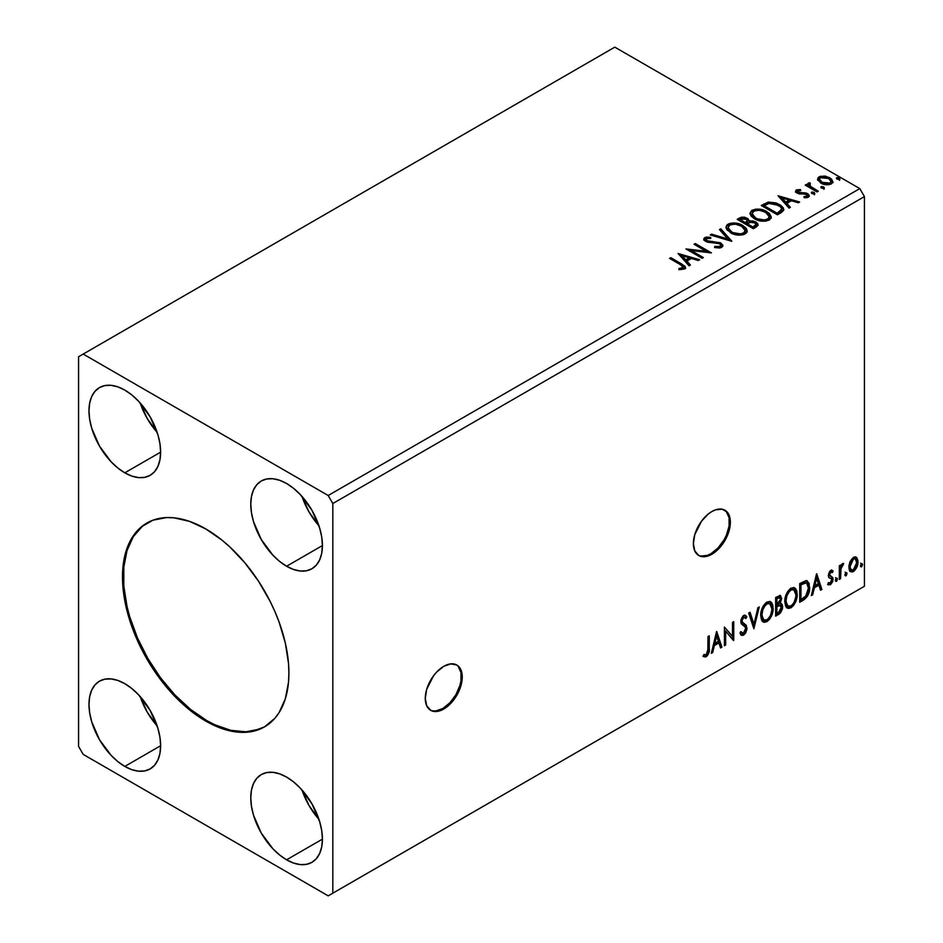 <?xml version="1.0" encoding="UTF-8"?>
<svg xmlns="http://www.w3.org/2000/svg" width="943" height="943" viewBox="0 0 943 943"><rect width="100%" height="100%" fill="white"/><g stroke="black" fill="none" stroke-linecap="round" stroke-linejoin="round"><path stroke-width="1.41" d="M430.232 710.044A26.145 15.1 120 0 0 442.845 708.499L443.764 709.03A26.145 15.1 -60 0 1 430.692 710.327A26.145 15.1 -60 0 1 426.684 689.368A26.145 15.1 -60 0 1 443.764 666.324L436.692 672.041L433.497 675.86L426.684 689.368L425.269 698.35L426.684 705.706L430.692 710.327L433.497 711.364L436.692 711.494L443.764 709.03L450.837 703.313L456.836 695.227L459.135 690.665L461.905 681.376L461.905 673.043L459.135 666.937L456.836 665.027L450.837 663.872L443.764 666.324A26.145 15.1 -60 0 1 456.836 665.027A26.145 15.1 -60 0 1 460.844 685.985A26.145 15.1 -60 0 1 443.764 709.03L442.845 708.499A26.145 15.1 120 0 0 459.795 685.867A26.145 15.1 120 0 0 456.365 664.78M698.35 555.25A26.145 15.1 120 0 0 710.951 553.706L711.882 554.236A26.145 15.1 -60 0 1 698.798 555.533A26.145 15.1 -60 0 1 694.791 534.575A26.145 15.1 -60 0 1 711.882 511.53L708.264 514.029L701.604 521.066L694.791 534.575L693.388 543.557L694.791 550.912L698.798 555.533L701.604 556.57L708.264 555.91L715.489 551.738L718.955 548.52L724.955 540.433L728.963 531.192L730.012 526.583L730.012 518.249L727.253 512.143L722.149 509.196L715.489 509.857L711.882 511.53A26.145 15.1 -60 0 1 724.955 510.234A26.145 15.1 -60 0 1 728.963 531.192A26.145 15.1 -60 0 1 711.882 554.236L710.951 553.706A26.145 15.1 120 0 0 727.902 531.074A26.145 15.1 120 0 0 724.483 509.986M147.332 522.787A117.675 67.943 -120 0 0 129.875 617.229A117.675 67.943 -120 0 0 206.623 720.511L205.704 721.041A117.675 67.943 60 0 1 128.826 617.347A117.675 67.943 60 0 1 146.86 523.047A117.675 67.943 60 0 1 205.704 528.882L221.935 540.091L229.856 546.964L244.921 562.865L258.488 581.159L270.016 601.139L274.885 611.524L279.081 622.038L285.328 643.043L288.511 663.353L288.912 672.996L288.511 682.19L285.328 698.822L279.081 712.613L274.885 718.283L264.535 726.864L251.922 731.532L237.542 732.11L229.856 730.849L213.849 725.285L197.547 715.867L181.539 702.959L173.854 695.345L159.473 678.158L146.86 658.933L136.511 638.399L128.826 617.347L126.079 606.879L122.896 586.57L122.496 576.916L124.087 559.093L128.826 543.805L132.315 537.298L141.379 526.866L152.907 520.218L166.475 517.577L173.854 517.813L189.46 521.349L205.704 528.882A117.675 67.943 60 0 1 282.57 632.576A117.675 67.943 60 0 1 264.535 726.864A117.675 67.943 60 0 1 205.704 721.041L206.623 720.511A117.675 67.943 -120 0 0 264.995 726.593M747.139 230.952L742.778 225.46L733.63 222.949L729.623 223.467L726.77 225.153L725.98 227.463L727.053 229.927L733.63 234.147L739.477 235.172L743.449 234.666L746.314 233.004L747.139 230.705L746.243 228.395L742.778 225.46C738.192 222.725 733.253 222.3 727.972 224.198L725.969 227.204L730.412 232.697C734.962 235.385 739.854 235.809 745.088 233.958L747.139 230.976L747.139 232.037M302.008 496.431A50.663 29.257 -120 0 0 318.934 525.758L309.009 511.931L302.008 496.431M286.589 566.248A50.663 29.257 60 0 1 253.502 521.597A50.663 29.257 60 0 1 261.258 481.001A50.663 29.257 60 0 1 286.589 483.511L293.579 488.333L300.31 494.568L311.933 510.246L319.689 528.151L321.728 537.086L322.423 545.561L286.589 566.248L279.611 561.415L272.881 555.179L261.258 539.502L253.502 521.597L251.463 512.662L250.767 504.187L251.463 496.513L253.502 489.936L256.802 484.69L261.258 481.001L266.692 478.985L272.881 478.738L279.611 480.27L286.589 483.511A50.663 29.257 60 0 1 319.689 528.151A50.663 29.257 60 0 1 311.933 568.747L306.499 570.763L300.31 571.01L293.579 569.478L286.589 566.248L322.423 545.561L321.728 553.235L319.689 559.812L316.388 565.057L311.933 568.747A50.663 29.257 60 0 1 286.589 566.248M140.212 403.015A50.663 29.257 -120 0 0 157.151 432.342L147.226 418.527L140.212 403.015M124.806 472.832A50.663 29.257 60 0 1 91.707 428.181A50.663 29.257 60 0 1 99.475 387.585A50.663 29.257 60 0 1 124.806 390.096L131.796 394.928L138.515 401.164L150.137 416.841L157.905 434.747L159.945 443.681L160.628 452.145L124.806 472.832L117.816 467.999L111.097 461.764L99.475 446.086L91.707 428.181L89.668 419.246L88.972 410.783L89.668 403.109L91.707 396.52L95.019 391.286L99.475 387.585L104.897 385.581L111.097 385.333L117.816 386.854L124.806 390.096A50.663 29.257 60 0 1 157.905 434.747A50.663 29.257 60 0 1 150.137 475.343L144.703 477.347L138.515 477.594L131.796 476.074L124.806 472.832L160.628 452.145L159.945 459.819L157.905 466.408L154.593 471.641L150.137 475.343A50.663 29.257 60 0 1 124.806 472.832M140.212 696.594A50.663 29.257 -120 0 0 157.151 725.921L147.226 712.095L140.212 696.594M124.806 766.411A50.663 29.257 60 0 1 91.707 721.76A50.663 29.257 60 0 1 99.475 681.164A50.663 29.257 60 0 1 124.806 683.675L131.796 688.508L138.515 694.743L150.137 710.421L157.905 728.326L159.945 737.261L160.628 745.724L124.806 766.411L117.816 761.579L111.097 755.343L99.475 739.666L91.707 721.76L89.668 712.825L88.972 704.362L89.668 696.688L91.707 690.099L95.019 684.866L99.475 681.164L104.897 679.16L111.097 678.913L117.816 680.433L124.806 683.675A50.663 29.257 60 0 1 157.905 728.326A50.663 29.257 60 0 1 150.137 768.922L144.703 770.926L138.515 771.174L131.796 769.653L124.806 766.411L160.628 745.724L159.945 753.398L157.905 759.987L154.593 765.221L150.137 768.922A50.663 29.257 60 0 1 124.806 766.411M302.008 789.998A50.663 29.257 -120 0 0 318.934 819.337L309.009 805.511L302.008 789.998M286.589 859.816A50.663 29.257 60 0 1 253.502 815.176A50.663 29.257 60 0 1 261.258 774.58A50.663 29.257 60 0 1 286.589 777.079L293.579 781.912L300.31 788.148L311.933 803.825L319.689 821.73L321.728 830.665L322.423 839.14L286.589 859.816L279.611 854.995L272.881 848.759L261.258 833.082L253.502 815.176L251.463 806.241L250.767 797.766L251.463 790.093L253.502 783.515L256.802 778.27L261.258 774.58L266.692 772.565L272.881 772.317L279.611 773.849L286.589 777.079A50.663 29.257 60 0 1 319.689 821.73A50.663 29.257 60 0 1 311.933 862.326L306.499 864.342L300.31 864.59L293.579 863.057L286.589 859.816L322.423 839.14L321.728 846.814L319.689 853.391L316.388 858.637L311.933 862.326A50.663 29.257 60 0 1 286.589 859.816M78.575 356.737L78.575 746.396L83.196 754.4L328.199 895.85L864.425 586.263L332.82 893.186L332.82 503.527L864.425 196.604L864.425 586.263L864.425 196.604L859.804 188.6L328.199 495.511L83.196 354.073L614.801 47.15L859.804 188.6L614.801 47.15L78.575 356.737L78.575 746.396L83.196 754.4L328.199 895.85L332.82 893.186L332.82 503.527L328.199 495.511L83.196 354.073L78.575 356.737M716.527 631.621L711.34 653.287L712.696 652.509L714.358 645.566L718.908 642.937L720.57 647.971L721.925 647.181L716.739 631.492L711.34 653.287L712.696 652.509L714.358 645.566L718.908 642.937L720.57 647.971L721.925 647.181L716.527 631.621M743.673 617.382L742.742 616.852L741.115 620.152L742.047 620.683L743.673 617.382L744.793 617.3L742.742 616.852L745.842 618.525L746.809 616.816L745.524 615.343L743.685 615.461L740.797 621.484L741.434 623.96L745.371 627.213L745.772 628.804L743.508 633.283L742.235 633.331L740.974 631.633L739.972 633.166L741.504 635.299L743.603 635.146L745.665 632.93L746.974 629.028L746.219 625.256L742.636 622.498L742.047 620.683L743.308 617.641L744.746 617.276L745.842 618.525L746.809 616.816L744.746 615.131L742.943 616.015L740.962 619.881L740.95 622.863L745.159 626.918L745.736 629.488L743.273 633.401L740.974 631.633L739.972 633.166L740.691 634.509L741.74 635.417L743.603 635.146L741.068 634.957M760.706 615.531L761.531 619.964L764.207 622.309L766.954 621.661L769.7 619.115L771.68 615.531L773.071 609.98L772.812 605.1L771.657 602.66L769.641 601.398L766.129 602.565L763.465 605.642L761.437 610.404L760.706 615.531L763.276 621.967L766.954 621.661C771.174 618.019 773.236 613.551 773.154 608.259L770.608 601.752L766.859 602.082C762.663 605.771 760.624 610.251 760.706 615.531M784.776 601.634L785.59 606.066L788.265 608.424L791.012 607.775L793.758 605.217L795.739 601.634L797.141 596.094L796.87 591.202L795.715 588.774L793.7 587.513L790.187 588.668L787.535 591.756L785.495 596.518L784.776 601.634L787.334 608.07L791.012 607.775C795.232 604.121 797.295 599.654 797.212 594.361L794.666 587.854L790.918 588.184C786.733 591.874 784.682 596.365 784.776 601.634M816.508 573.898L811.322 595.575L812.677 594.785L814.339 587.843L818.889 585.214L820.551 590.247L821.895 589.458L816.721 573.768L811.322 595.575L812.677 594.785L814.339 587.843L818.889 585.214L820.551 590.247L821.895 589.458L816.508 573.898M835.38 580.358L835.97 581.43L836.865 580.912L837.207 578.283L835.439 579.792L836.417 581.324L837.455 579.167L836.417 578.2L835.38 580.358L836.417 581.324M844.928 574.853L845.517 575.914L846.413 575.407L846.743 572.766L844.987 574.275L845.965 575.808L847.003 573.65L845.965 572.696L844.928 574.853L845.965 575.808M860.487 565.871L861.077 566.943L861.973 566.425L862.303 563.784L860.535 565.293L861.525 566.826L862.562 564.668L861.525 563.714L860.487 565.871L861.525 566.826M855.643 556.924L856.786 557.678L853.439 557.36L850.079 561.568L848.936 565.788L849.124 569.372L850.48 571.599L852.389 571.941L854.476 570.739L856.881 567.108L857.847 563.737L857.93 560.59L856.786 557.678L855.36 556.865L853.439 557.36L850.079 561.568L848.865 567.108L850.716 571.753L853.439 571.493C856.503 568.912 858.024 565.694 857.989 561.839L856.138 557.136M839.329 579.403L840.567 578.684L841.05 567.898L843.466 563.407L841.993 564.185L840.567 567.038L840.567 565.034L839.329 565.753L839.329 579.403L840.567 578.684L840.767 569.301L843.679 563.466L842.736 563.537L840.567 567.038L840.567 565.034L839.329 565.753L839.329 579.403M831.302 571.941L829.852 571.588L832.374 572.637L833.105 571.045L831.95 570.291L833.105 571.045L830.7 570.491L829.663 571.411L828.355 575.973L829.027 577.682L831.561 578.943L831.761 580.9L830.677 582.915L828.626 582.703L827.919 584.377L830.477 584.754L832.752 581.513L832.881 577.811L829.993 575.867L829.581 574.652L830.512 572.318L832.374 572.637L833.105 571.045L830.7 570.491L828.331 575.442L828.732 577.316L831.561 578.943L831.856 580.075L830.335 583.151L828.626 582.703L828.461 584.884L827.541 584.354M803.471 600.102L807.42 596.306L809.495 589.976L809.129 583.387L806.501 580.652L799.711 583.599L799.711 602.271L803.471 600.102L802.54 599.571L799.711 601.21L802.54 599.571L803.471 600.102C807.786 596.931 809.848 592.711 809.66 587.418L807.397 580.971L806.006 580.629L799.711 583.599L799.711 602.271L803.471 600.102M775.641 616.168L780.498 612.95L782.478 608.824L782.325 604.711L780.144 603.496L781.664 598.64L780.179 595.493L775.641 597.485L775.641 616.168L778.883 614.306L782.702 606.797L781.511 603.732L780.144 603.496L781.664 598.64L780.545 595.634L775.641 597.485L775.641 616.168M753.87 628.745L759.256 606.95L757.901 607.728L753.964 624.172L750.039 612.266L748.683 613.056L753.87 628.745L759.256 606.95L757.901 607.728L753.964 624.172L750.039 612.266L748.683 613.056L753.87 628.745M725.65 645.024L725.65 631.126L733.748 640.356L733.748 621.673L732.499 622.392L732.499 636.325L724.413 627.06L724.413 645.743L725.65 645.024L724.413 644.682L725.65 645.024L725.65 631.126L733.465 640.521L733.748 621.673L732.499 622.392L732.499 636.325L724.413 627.06L724.413 645.743L725.65 645.024M703.254 656.281L706.307 656.682L705.388 656.139L707.816 652.91L708.346 647.888C708.841 650.988 707.851 653.747 705.388 656.139L706.307 656.682C708.782 654.277 709.773 651.53 709.266 648.419L708.346 647.888L708.346 636.336L708.346 647.888L709.266 648.419L709.266 635.806L708.028 636.525L707.804 652.367L706.295 654.772L703.891 654.489L703.254 656.281L705.399 657.023L706.755 656.375L709.042 652.297L709.266 635.806L708.028 636.525L708.028 648.949L706.295 654.772L703.891 654.489L703.254 656.281L703.867 656.717M821.506 188.046L823.31 188.411L824.206 187.504L821.766 186.478L820.87 186.997L821.506 188.046L823.887 188.223L823.581 186.844L821.188 186.667L821.506 188.046L821.188 186.667M811.958 193.551L813.774 193.916L814.669 193.02L812.218 191.983L811.322 192.502L811.958 193.551L814.339 193.728L814.033 192.348L811.652 192.172L811.958 193.551L811.652 192.172M778.046 195.767L789.043 208.097L790.399 207.319L786.875 203.37L791.413 200.741L798.261 202.78L799.617 201.991L778.046 195.767L789.043 208.097L790.399 207.319L786.875 203.37L791.413 200.741L798.261 202.78L799.617 201.991L778.046 195.767M754.471 218.8L759.539 220.78L765.586 221.181L769.818 219.613L771.197 216.807L769.382 213.436L765.292 210.772L759.752 209.205L755.626 209.157L751.689 210.525L750.039 213.059L751.111 216.03L754.471 218.8C759.021 221.499 763.913 221.911 769.146 220.061L771.209 217.079L766.836 211.574C762.25 208.827 757.323 208.403 752.043 210.301L750.027 213.307L754.471 218.8M678.064 253.49L689.062 265.82L690.417 265.042L686.893 261.093L691.431 258.465L698.28 260.504L699.635 259.714L678.064 253.49L689.062 265.82L690.417 265.042L686.893 261.093L691.431 258.465L698.28 260.504L699.635 259.714L678.064 253.49M721.737 247.443L722.81 245.109L720.381 242.728L708.547 241.278L706.236 240.194L706.46 238.532L710.692 238.485L710.668 237.341L706.118 237.106L703.914 238.496L704.551 240.571L707.132 242.068L719.509 243.648L720.782 245.05L720.216 246.382L714.759 246.441L714.558 247.502L720.11 248.009L722.904 245.746L720.77 242.94L706.873 240.665L706.46 238.532L710.692 238.485L710.668 237.341L704.81 237.565L703.796 239.074L705.694 241.42L719.509 243.648L720.817 245.333L719.98 246.536L714.759 246.441L714.558 247.502L721.737 247.443M837.054 179.064L838.869 179.429L839.765 178.522L837.325 177.496L836.429 178.015L837.054 179.064L839.447 179.241L839.129 177.862L836.747 177.685L837.054 179.064L836.747 177.685M749.131 221.334L747.21 218.198L747.21 219.271L742.813 218.092L739.465 219.106L747.21 219.271L747.21 218.198L739.465 218.033L739.465 219.106L738.11 219.896L739.465 219.106L739.465 218.033L737.178 219.354L753.363 228.701L758.007 225.365L757.736 223.68L755.826 221.982L752.714 220.898L749.131 221.063L748.094 218.811L744.44 217.173L741.222 217.267L737.178 219.354L753.363 228.701L756.592 226.839L758.089 224.847L755.826 221.982L749.178 220.638L749.178 221.711M731.579 241.278L720.794 228.819L719.438 229.597L727.784 238.956L711.576 234.147L710.22 234.925L731.792 241.16L720.794 228.819L719.438 229.597L727.784 238.956L711.576 234.147L710.22 234.925L731.579 241.278M680.327 264.618L683.298 267.376L678.901 268.578L679.514 269.663L684.653 268.838L685.526 267.671L684.995 266.244L670.803 257.687L669.565 258.406L680.327 264.618C682.685 265.537 683.498 266.68 682.767 268.024L678.901 268.578L679.514 269.663L684.441 268.967L685.537 267.482L681.73 263.993L670.803 257.687L669.565 258.406L680.327 264.618M703.372 257.557L691.337 250.614L711.458 252.889L695.286 243.553L694.036 244.272L706.107 251.239L685.95 248.94L702.122 258.276L703.372 257.557L691.337 250.614L711.458 252.889L695.286 243.553L694.036 244.272L706.107 251.239L685.95 248.94L702.122 258.276L703.372 257.557M781.181 212.635L783.727 210.183L783.315 207.884L780.851 205.374L776.018 202.91L768.51 202.097L761.249 205.468L777.421 214.804L781.181 212.635L783.822 209.523L779.496 204.513L768.132 202.167L761.249 205.468L777.421 214.804L781.181 212.635M797.919 191.83L798.308 193.445L797.919 190.757L800.76 190.557L800.466 189.555L800.466 190.533L800.466 189.555L796.128 190.132L795.538 191.229L796.611 192.796L799.334 193.952L804.815 193.928L806.996 194.871L807.102 196.191L803.86 196.674L804.238 197.712L807.503 197.547L809.224 196.321L808.646 194.447L806.571 193.185L798.049 192.207L797.684 190.946L800.76 190.557L800.466 189.555L796.587 189.861L796.387 191.04L798.509 190.557M817.039 191.936L818.288 191.217L809.848 185.889L809.247 184.592L810.438 183.779L809.778 182.706L807.868 183.555L808.198 185.394L806.465 184.392L805.216 185.111L817.039 191.936L818.288 191.217L810.45 186.466L809.778 182.706L807.738 184.085L808.198 185.394L806.465 184.392L805.216 185.111L817.039 191.936M817.722 179.913L821.825 183.602L828.791 184.745L832.799 182.423L831.655 179.123L825.927 176.282L820.245 176.341L818.253 177.496L817.569 179.087L820.705 183.036C824.029 184.993 827.577 185.276 831.361 183.909L832.928 181.693L829.828 177.767L824.418 176.035L819.113 176.848L817.569 180.148M864.425 196.604L332.82 503.527L328.199 495.511L859.804 188.6L864.425 196.604M859.804 588.927L328.199 895.85L859.804 588.927M836.689 178.793L839.129 178.934L839.129 177.862L839.447 180.313M839.447 179.241L839.129 177.862M839.541 179.229L836.641 178.828M749.131 221.063L749.131 222.135L755.826 223.043L755.826 221.982L758.007 225.365M758.019 225.412L754.388 222.383L749.131 222.135M757.736 224.752L757.253 224.128M750.899 221.876L750.003 221.97M755.98 225.554L752.95 228.088L746.927 224.623L746.927 223.55L749.732 222.159L754.577 222.701L755.98 224.493L754.365 227.275L755.98 225.566L755.98 224.493L752.95 227.027L752.95 228.088L754.365 227.275L754.365 226.202L752.95 227.027L746.927 223.55L746.927 224.623L752.95 228.088L752.95 227.027L746.927 223.55L752.302 221.959L754.871 222.878L755.98 224.481M747.386 221.664L746.467 222.949M745.913 223.291L745.913 222.23L745.276 223.656L745.913 223.291L745.276 223.656L740.09 220.662L740.09 219.601L741.375 218.859L745.996 218.941L747.386 220.674L745.913 223.291L747.386 220.674M745.276 222.595L740.09 219.601L740.09 220.662L745.276 223.656L745.276 222.595L740.09 219.601L743.049 218.269L745.996 218.941L747.386 220.603L745.276 222.595M726.016 227.758L727.972 224.198L727.972 225.259C733.253 223.361 738.192 223.786 742.778 226.532L742.778 225.46L742.778 226.532L747.104 231.495M747.139 231.778L746.243 229.455L743.485 226.968L735.681 224.163L728.762 224.87L726.77 226.226L725.98 228.017M730.766 224.245L729.623 224.54M745.064 231.742L744.369 233.322L742.07 234.654L735.693 234.63L729.587 231.542L728.102 228.442M728.09 227.558L731.65 233.039C735.269 235.196 739.182 235.55 743.379 234.088L743.379 233.027C739.182 234.477 735.269 234.135 731.65 231.966L728.09 227.558L729.693 225.118C733.937 223.656 737.886 224.01 741.528 226.179L745.076 230.493L743.379 234.088L745.076 230.493M711.435 235.29L711.576 234.147L711.576 235.208L727.784 240.029L727.784 238.956L727.784 240.029L711.435 235.29M720.075 230.304L720.794 228.819L720.794 229.892L730.719 241.019L720.794 229.892L720.075 230.304M720.817 246.512L718.766 247.962L714.747 247.537L714.759 246.441L714.759 247.502L719.98 247.596L720.817 245.333M703.891 239.616L704.81 237.565L704.81 238.638L710.668 238.414L710.668 237.341L710.68 238.485L706.118 238.178L703.796 240.1M705.847 240.441L706.46 238.532M706.46 239.605L706.873 241.726L706.873 240.665L706.873 241.726L709.714 242.504L709.714 241.432L709.714 242.504L712.861 242.54L712.861 241.479L712.861 242.54L720.77 244.001L720.77 242.94L722.833 246.253M722.81 246.182L719.073 243.27L708.181 242.257L706.236 241.255L705.93 240.111M685.526 268.319L682.496 265.502L670.485 258.936L670.803 257.687L670.803 258.747L681.73 265.054L681.73 263.993L681.73 265.054L685.431 268.001M683.31 268.142L682.284 269.297L678.901 269.639L681.718 269.427L681.718 268.354L681.718 269.427L682.767 269.085L682.767 268.024M679.137 254.693L698.421 260.421L679.137 254.693M686.893 262.154L686.893 261.093L686.893 262.154L689.781 265.407L686.893 262.154M682.072 256.755L685.761 260.893L689.239 258.877L689.239 257.816L689.239 258.877L685.761 260.893L685.761 259.82L685.761 260.893L682.072 256.755L682.072 255.683L689.239 257.816L685.761 259.82L682.072 255.683L682.072 256.755M687.895 250.06L706.107 252.3L706.107 251.239L706.107 252.3L687.895 250.06M694.967 244.803L695.286 243.553L695.286 244.614L709.549 252.854L694.967 244.803M691.337 251.675L691.337 250.614L691.337 251.675L702.452 258.099L691.337 251.675M750.074 213.861L752.043 210.301L752.043 211.373C757.323 209.476 762.25 209.9 766.836 212.635L766.836 211.574L766.836 212.635L771.162 217.609M771.197 217.88L770.301 215.57L767.543 213.071L759.752 210.277L752.82 210.973L750.828 212.328L750.039 214.132M754.824 210.36L753.693 210.643M769.123 217.845L768.427 219.436L766.129 220.768L759.752 220.745L754.6 218.434L752.16 214.556M752.149 213.672L755.708 219.141C759.327 221.31 763.241 221.652 767.449 220.202L767.449 219.13C763.241 220.591 759.327 220.238 755.708 218.081L752.149 213.672L753.752 211.232C758.007 209.77 761.944 210.112 765.586 212.293L769.134 216.595L767.449 220.202L769.134 216.595M783.315 208.957L778.918 205.256L772.824 203.181L767.484 203.393L762.168 205.998L763.689 205.126L763.689 204.053L763.689 205.126L768.132 203.24L768.132 202.167L768.132 203.24L779.496 205.574L779.496 204.513L779.496 205.574L783.763 210.065M781.617 210.1L779.177 212.929M778.352 213.424L777.008 214.202L764.148 206.776L777.008 214.202L777.008 213.13L764.148 205.704L764.148 206.776L764.148 205.704L769.005 203.429L778.246 205.22C780.934 206.6 781.936 208.25 781.264 210.195L781.264 211.267L781.617 209.087L778.352 212.364L778.352 213.424L781.264 211.267L781.264 210.195L777.008 213.13L777.008 214.202L778.352 213.424L778.352 212.364L777.008 213.13L764.148 205.704L769.005 203.429L774.026 203.535L780.391 206.776L781.499 208.438L781.264 210.195M779.118 196.969L798.391 202.698L779.118 196.969M786.875 204.431L786.875 203.37L786.875 204.431L789.762 207.684L786.875 204.431M782.053 199.032L785.743 203.169L789.22 201.154L789.22 200.093L789.22 201.154L785.743 203.169L785.743 202.097L785.743 203.169L782.053 199.032L782.053 197.959L789.22 200.093L785.743 202.097L782.053 197.959L782.053 199.032M805.487 197.806L806.807 197.476L806.807 196.403L803.86 196.674L804.238 197.712L808.399 197.158L809.33 195.861L807.609 193.68L807.609 194.741L805.369 193.928L807.609 194.741L807.609 193.68L805.369 192.855L805.369 193.928L802.139 193.869L805.369 193.928L805.369 192.855L802.139 192.808L802.139 193.869L800.902 193.952L799.676 193.893L802.139 193.869L802.139 192.808L799.676 192.82L799.676 193.893L798.933 193.716L799.676 193.893L799.676 192.82L798.308 192.372L797.837 193.091L797.919 190.757M809.235 196.427L807.609 194.741L809.212 196.356M795.656 191.724L796.387 189.967L795.538 191.17L797.118 193.126L806.43 194.435L806.807 197.476L807.279 197.004L805.405 197.818M807.302 196.45L807.338 195.649L806.807 196.403M799.405 190.545L795.621 191.794M811.593 193.28L814.033 193.421L814.033 192.348L814.339 194.8M814.339 193.728L814.033 192.348M814.446 193.728L811.546 193.315M806.147 185.641L806.465 184.392L806.465 185.453L808.198 186.466L808.198 185.394L808.198 186.466L806.147 185.641M807.845 184.675L808.422 183.025L808.422 184.085L809.778 183.779L809.778 182.706L809.848 183.897L807.762 184.934M809.247 185.747L809.672 183.979M809.672 185.04L810.45 187.539L810.45 186.466L810.45 187.539L814.316 189.991L814.316 188.918L814.316 189.991L817.357 191.747L810.662 187.704L809.247 185.665M821.129 187.775L823.581 187.916L823.581 186.844L823.887 189.295M823.887 188.223L823.581 186.844M823.982 188.211L821.082 187.81M820.257 177.402L817.628 179.606L819.113 176.848L819.113 177.909L824.418 177.095L824.418 176.035L824.418 177.095L829.828 178.828L829.828 177.767L829.828 178.828L832.869 182.211L831.655 180.184L828.661 178.227L821.424 177.131M830.948 182.058L829.486 184.357L825.75 184.687L821.212 182.907L819.573 179.889M819.514 179.253L821.954 183.39L821.954 182.317L821.954 183.39L829.899 184.144L829.899 183.072L821.954 182.317L819.514 179.253L820.563 177.685L828.591 178.486L831.007 181.433L829.899 184.144L831.007 181.433M741.528 226.179L744.333 228.536L745.029 230.952L743.662 232.85L740.526 233.899L732.876 232.603L729.587 230.469L728.114 227.947L729.151 225.483L732.593 224.257L735.882 224.293L741.528 226.179M689.239 257.816L685.761 259.82L682.072 255.683L689.239 257.816M765.586 212.293L768.392 214.65L769.123 216.784L767.991 218.776L764.584 220.014L756.934 218.717L753.657 216.584L752.172 214.061L753.221 211.597L756.651 210.36L759.94 210.395L765.586 212.293M789.22 200.093L785.743 202.097L782.053 197.959L789.22 200.093M828.591 178.486L831.007 181.315L830.264 182.836L827.954 183.661L822.367 182.541L819.514 179.382L820.198 177.932L822.544 177.107L828.591 178.486M860.594 563.183L861.525 563.714M862.562 564.668L861.631 564.138L860.535 566.33M860.476 566.354L861.572 563.631M856.786 557.678L855.855 557.148L857.069 561.297L857.989 561.839L857.069 561.297C857.104 565.152 855.584 568.381 852.507 570.963L853.439 571.493L850.28 571.423M849.549 571.057L850.869 571.493L853.038 570.621L855.961 566.578L857.057 560.672L855.56 556.853M851.022 569.619L849.372 567.556L849.619 562.924L851.718 559.105L854.57 558.504M855.301 558.916L852.507 558.515L855.301 558.916L856.751 562.57L853.427 569.82L851.458 569.961L849.183 565.859L851.458 569.961M850.115 566.401L853.427 559.046L852.507 558.515L849.183 565.859L850.115 566.401L851.942 560.46L853.828 558.857L855.49 559.046L856.739 563.03L854.912 568.44L851.942 570.15L850.539 568.818L850.115 566.401M845.034 572.165L845.965 572.696M847.003 573.65L846.071 573.12L844.975 575.313M844.916 575.336L846.012 572.613M839.647 565.564L840.567 567.038L839.647 565.564M841.427 564.928L842.5 563.702L842.158 564.727L843.089 565.258L841.51 564.869M840.284 566.873L839.836 568.759L840.767 569.301L839.836 568.759L839.647 573.568L840.567 574.098L839.647 573.568L839.647 578.153L840.567 578.684L839.329 578.33L840.354 566.649M835.498 577.67L836.417 578.2M837.455 579.167L836.535 578.625L835.427 580.817M835.38 580.841L836.476 578.13M833.105 571.045L831.502 569.961M832.174 570.515L831.514 571.965L832.174 570.515M830.783 572.118L829.852 571.588L828.649 574.122L829.581 574.652L830.783 572.118L832.374 572.637M831.478 576.527L828.649 574.122L829.852 575.772M832.693 577.411L831.773 576.88L832.174 578.754L833.105 579.285L832.693 577.411L829.875 575.725M830.783 571.552L829.581 571.788L828.673 573.792L828.944 575.183L830.194 575.878M827.919 584.377L830.477 584.754L833.105 579.285L832.174 578.754L829.557 584.212L830.477 584.754L828.048 584.53L829.852 584.023L831.537 581.748L832.174 578.754L831.455 576.503M830.335 583.151L828.626 582.703M828.732 577.316L831.561 578.943M829.31 577.776L830.359 578.165M816.296 574.77L820.976 588.927L821.895 589.458L820.245 589.351L820.976 588.927L816.296 574.77M817.958 584.684L818.889 585.214L817.958 584.684L813.42 587.3L814.339 587.843L813.42 587.3L811.758 594.255L812.677 594.785L811.617 594.326L813.42 587.3L817.958 584.684M815.683 577.811L813.95 585.084L814.87 585.615L813.95 585.084L815.683 577.811L816.603 578.342L818.347 583.611L814.87 585.615L816.603 578.342L815.683 577.811M806.925 580.758L808.74 586.888L809.66 587.418L808.74 586.888C808.929 592.169 806.854 596.4 802.54 599.571L805.947 596.613L808.245 591.226L808.564 584.401L806.831 580.676M806.642 583.033L804.426 582.244L805.346 582.774L804.426 582.244L800.843 583.788L801.762 584.318L800.029 584.259L800.949 584.79L805.346 582.774L806.642 583.033L808.422 588.137L805.617 596.471L800.949 599.642L800.029 599.111L800.949 599.642L800.949 584.79L800.029 584.259L800.029 599.111L800.029 584.259L803.99 582.326L805.9 582.609M794.195 587.642L796.293 593.831L797.212 594.361L796.293 593.831C796.375 599.123 794.301 603.591 790.093 607.245L791.012 607.775L786.886 607.764M786.238 607.433L790.093 607.245L793.935 602.954L796.21 595.552L795.468 589.316M787.853 605.842L785.366 602.883L785.967 595.281L789.468 589.929L791.201 589.08L793.146 589.434M793.947 589.894L790.045 589.54L793.947 589.894L795.975 595.08C796.057 599.347 794.383 602.942 790.977 605.877L788.065 606.101L785.095 600.385L788.065 606.101M786.014 600.915C785.943 596.671 787.594 593.064 790.977 590.07L790.045 589.54C786.662 592.522 785.012 596.141 785.095 600.385L786.014 600.915L786.898 595.811L789.279 591.532L791.554 589.788L794.065 589.964L795.703 592.558L795.951 595.764L794.808 600.939L793.193 603.815L790.977 605.877L788.784 606.373L787.205 605.347L786.014 600.915M780.026 595.469L781.664 598.64L780.733 598.11L780.05 601.457M779.79 597.626L778.859 597.084L775.971 598.145L776.891 598.687L779.79 597.626L780.415 599.394L779.224 602.966L780.144 603.496L779.224 602.966L776.891 604.675L775.971 604.133L775.971 598.145L778.953 597.155M780.993 603.544L782.702 606.797L781.771 606.255L777.951 613.763L778.883 614.306L777.951 613.763L775.641 615.095L779.189 612.832L780.816 610.439L781.771 606.255L780.875 603.414M779.908 601.764L780.733 598.11L779.826 595.245M780.686 597.237L780.521 596.447M779.496 605.3L781.181 606.09L781.181 609.249L779.837 611.618L776.891 613.528L776.891 606.585L775.971 606.054L775.971 612.997L776.891 613.528L776.891 606.585L780.604 605.43L778.576 604.769L779.496 605.3L778.576 604.769L776.596 605.689L777.515 606.219L775.971 606.054L776.891 606.585L779.496 605.3L781.452 607.516L778.317 612.714L776.891 613.528L775.971 612.997L775.971 606.054L778.788 604.734L780.25 605.559M780.415 599.394L776.891 604.675L776.891 598.687L775.971 598.145L775.971 604.133L776.891 604.675L776.891 598.687L779.578 597.544L780.415 599.394M770.136 601.528L772.234 607.728L773.154 608.259L772.234 607.728C772.305 613.009 770.242 617.476 766.022 621.131L766.954 621.661L762.828 621.649M762.18 621.331L766.022 621.131L769.877 616.84L771.893 611.253L771.881 604.546M771.893 604.557L771.409 603.214M763.795 619.728L761.307 616.769L761.661 609.932L764.832 604.322L767.142 602.978L769.075 603.32M769.889 603.791L765.987 603.437L769.889 603.791L771.916 608.966C771.987 613.233 770.325 616.84 766.907 619.775L764.007 619.987L761.036 614.27L764.007 619.987M761.956 614.801C761.885 610.569 763.535 606.95 766.907 603.968L765.987 603.437C762.604 606.42 760.954 610.027 761.036 614.27L761.956 614.801L762.84 609.708L765.221 605.43L767.496 603.685L770.007 603.85L771.633 606.455L771.893 609.661L770.737 614.836L769.123 617.712L766.907 619.775L764.726 620.27L763.146 619.233L761.956 614.801M749.402 612.632L753.044 623.641L753.964 624.172L753.044 623.641L749.402 612.632M758.042 607.646L753.363 627.213L758.042 607.646M740.632 632.152L742.235 633.331M745.889 616.286L745.147 617.594L745.889 616.286M742.789 622.663L741.115 620.152L741.87 622.132L744.333 623.641L742.789 622.663M747.021 628.121L743.402 623.111L747.021 628.121L746.102 627.578L742.683 634.615L743.603 635.146L747.021 628.121M740.821 634.875L743.438 634.061L745.889 629.452L745.63 625.303L741.163 620.777L741.752 617.877L743.815 616.734M743.438 634.061L744.145 633.295M745.878 625.987L745.63 625.303M741.67 632.93L740.467 631.893M724.413 627.178L732.499 636.325L724.413 627.178M732.817 622.215L732.817 639.743L732.817 622.215M732.947 639.896L733.748 640.356L732.947 639.896M724.731 630.596L725.65 631.126L724.731 630.596L724.731 644.493L724.731 630.596M716.315 632.494L720.994 646.65L721.925 647.181L720.275 647.075L720.994 646.65L716.315 632.494M717.977 642.407L718.908 642.937L717.977 642.407L713.438 645.024L714.358 645.566L713.438 645.024L711.776 651.978L712.696 652.509L711.635 652.049L713.438 645.024L717.977 642.407M715.702 635.535L713.969 642.808L714.888 643.338L713.969 642.808L715.702 635.535L716.633 636.065L718.377 641.334L714.888 643.338L716.633 636.065L715.702 635.535M702.948 656.187L705.388 656.139L703.384 656.375M818.347 583.611L814.87 585.615L816.603 578.342L818.347 583.611M800.949 584.79L806.147 582.833L807.774 584.377L808.422 588.137L806.348 595.552L800.949 599.642L800.949 584.79M718.377 641.334L714.888 643.338L716.633 636.065L718.377 641.334M142.299 526.335L133.246 536.767L126.999 550.559L123.816 567.203L123.816 586.039L126.999 606.349L129.745 616.816L137.442 637.857L147.792 658.391L160.393 677.628L174.785 694.802L190.392 709.289L206.623 720.511L214.78 724.754L230.776 730.318L245.852 731.803L259.408 729.175M700.684 556.04L707.344 555.38L710.951 553.706L718.024 547.989L724.024 539.903L726.322 535.341L729.092 526.041L729.092 517.719L726.322 511.613M432.566 710.833L435.76 710.951L442.845 708.499L449.917 702.783L455.917 694.696L459.925 685.455L460.974 680.834L460.974 672.512L458.215 666.406M839.8 178.722L839.8 179.795M685.537 267.482L685.537 268.555M771.209 217.079L771.209 218.151M795.538 191.17L795.538 192.242M814.693 193.209L814.693 194.282M824.241 187.704L824.241 188.777M832.928 181.693L832.928 182.765M850.716 571.753L849.796 571.222M831.797 572.13L830.877 571.599M830.276 576.079L829.345 575.536M829.18 583.187L828.249 582.656M831.231 578.672L830.311 578.142M787.334 608.07L786.403 607.54M763.276 621.967L762.345 621.425"/></g></svg>
